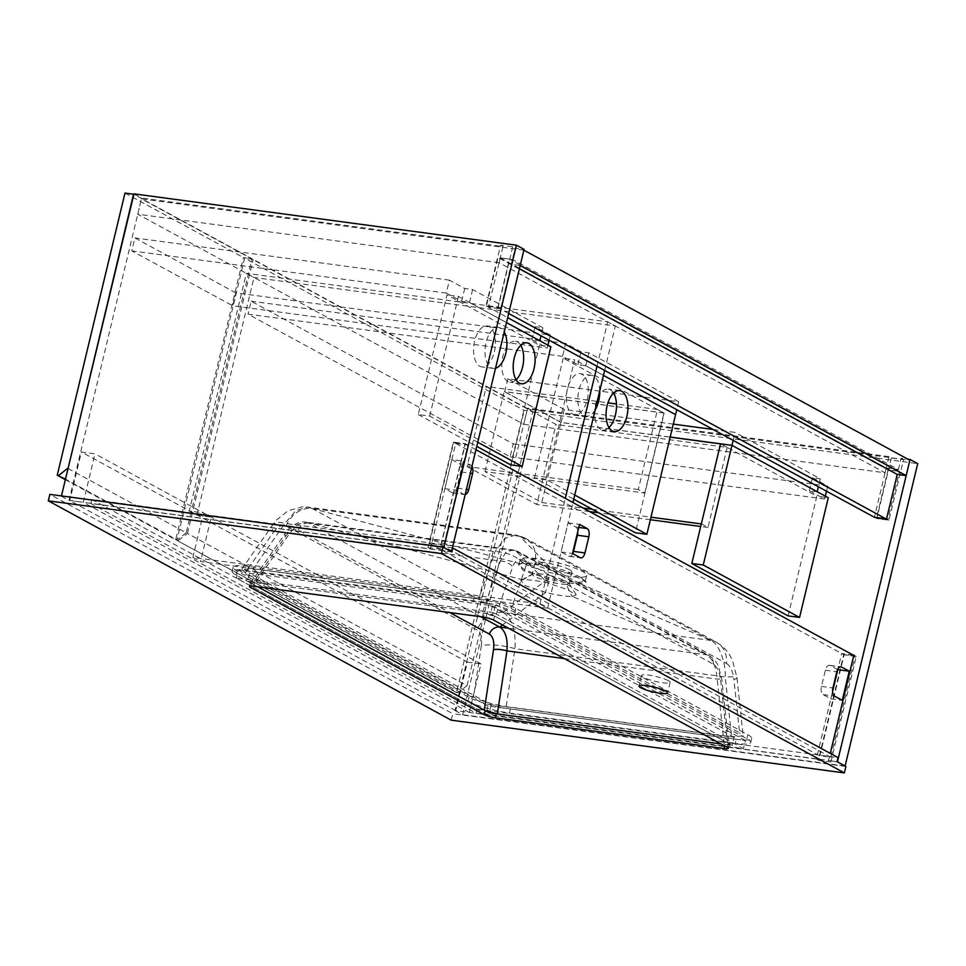 <?xml version="1.0" encoding="UTF-8"?>
<svg xmlns="http://www.w3.org/2000/svg" width="966" height="966" viewBox="0 0 966 966"><rect width="100%" height="100%" fill="white"/><g stroke="black" fill="none" stroke-linecap="round" stroke-linejoin="round"><path stroke-width="0.72" stroke-dasharray="4.83 3.62" d="M493.638 612.625L236.296 578.091L486.091 714.067L743.434 748.602L493.638 612.625L495.582 604.535L238.24 570L236.296 578.091M238.24 570L488.023 705.977L745.378 740.511L743.434 748.602M745.378 740.511L495.582 604.535M488.023 705.977L486.091 714.067M734.196 737.36L492.455 605.767L249.409 573.152L491.151 704.745L734.196 737.36L732.252 745.45L490.523 613.857L247.465 581.242L257.644 586.773L251.498 583.428A8.428 1.401 13.5 0 1 250.448 582.426A8.428 1.401 13.5 0 1 254.613 582.196L251.039 582.498L252.404 583.923L285.489 536.42A10.119 4.093 -145.1 0 1 285.284 533.341C287.18 529.356 296.96 520.517 305.787 522.123L297.661 524.514L290.078 532.834A10.119 4.093 -145.1 0 0 285.284 533.341L251.039 582.498M480.718 616.719L308.709 523.077L515.723 550.861L706.738 654.839C712.63 658.667 716.12 666.757 717.195 679.11L724.114 744.351L728.738 743.989L728.219 743.252A8.428 1.401 13.5 0 1 729.27 744.267A8.428 1.401 13.5 0 1 725.104 744.484L732.252 745.45M249.409 573.152L247.465 581.242M492.455 605.767L490.523 613.857M491.151 704.745L489.207 712.823M668.339 680.619A14.756 2.451 -166.5 0 0 652.461 675.705A14.756 2.451 -166.5 0 0 641.484 675.488A14.756 2.451 -166.5 0 0 643.32 677.263A14.756 2.451 -166.5 0 0 659.198 682.177A14.756 2.451 -166.5 0 0 670.175 682.382A14.756 2.451 -166.5 0 0 668.339 680.619M564.301 658.595L717.195 679.11A10.119 1.051 173.9 0 1 721.892 679.496A10.119 1.051 173.9 0 1 720.672 680.136L727.326 742.757L495.449 616.537L483.374 612.891A8.428 1.401 13.5 0 1 494.544 616.042L495.449 616.537L512.656 566.909A10.119 5.651 -160.9 0 0 500.316 561.053L290.078 532.834L255.604 582.329L482.384 612.758L500.316 561.053L505.882 552.455L512.898 549.92L515.723 550.861L547.432 582.86C536.263 580.457 528.04 579.455 522.763 579.854L305.787 522.123L512.898 549.92L518.235 551.671A10.119 8.489 118.6 0 1 522.232 560.135C518.271 558.384 515.083 560.642 512.656 566.909M522.751 579.854L520.759 580.433L525.311 585.71L545.85 592.424C556.984 595.213 565.822 596.553 572.367 596.433L706.738 654.839L508.551 628.238M545.85 592.424L502.513 624.954M572.343 596.42L576.231 594.778L566.68 589.308L547.432 582.86M546.865 582.715L550.077 575.495C557.297 577.547 562.816 579.672 566.619 581.834L568.986 583.488L566.173 584.249L572.029 596.42M566.173 584.249C561.958 584.37 556.247 583.488 549.014 581.629L534.621 576.823L532.266 574.48L534.126 573.526C537.494 573.285 542.82 573.949 550.077 575.495M569.529 569.711A18.97 3.152 -166.5 0 0 549.111 563.395A18.97 3.152 -166.5 0 0 534.995 563.13A18.97 3.152 -166.5 0 0 537.362 565.4A18.97 3.152 -166.5 0 0 557.768 571.715A18.97 3.152 -166.5 0 0 571.884 571.981A18.97 3.152 -166.5 0 0 569.529 569.711M524.49 563.673A34.148 5.675 -166.5 0 0 561.234 575.036A34.148 5.675 -166.5 0 0 586.652 575.531A34.148 5.675 -166.5 0 0 582.389 571.437A34.148 5.675 -166.5 0 0 545.645 560.075A34.148 5.675 -166.5 0 0 520.239 559.58A34.148 5.675 -166.5 0 0 524.49 563.673M580.928 577.535L585.287 581.17L579.878 582.208C572.198 582.353 561.85 580.759 548.821 577.427C537.567 574.698 529.054 571.812 523.258 568.793L519.032 564.603L522.208 562.949C528.16 562.441 537.676 563.576 550.753 566.354C563.951 569.964 574.009 573.695 580.928 577.535M519.768 536.323L515.566 534.971L307.804 507.078L295.789 510.736L284.825 523.415A25.297 10.24 -145.1 0 0 272.823 524.659L276.276 520.239L287.989 510.797L302.31 506.824L307.804 507.078L312.054 508.442L519.768 536.323L550.246 567.308C536.661 564.422 526.796 563.25 520.674 563.782L518.331 564.482L523.62 570.809L548.314 578.827C561.681 582.269 572.427 583.947 580.542 583.838L586.181 582.184L574.372 575.495L550.246 567.308L550.753 566.354M579.878 582.208L580.651 583.838M580.542 583.838L711.073 640.47C717.943 643.09 725.901 660.659 725.237 676.925A25.297 2.62 173.9 0 1 736.986 677.89L736.986 677.89A25.297 2.62 173.9 0 1 733.931 679.496L739.594 732.832L511.268 608.544C502.574 604.293 491.694 601.142 478.593 599.101L253.177 568.841L241.754 569.264L245.171 572.826L473.509 697.126C482.191 701.364 493.083 704.516 506.172 706.569L731.6 736.817L743.144 735.887L739.594 732.832M520.01 536.432A25.297 21.228 118.6 0 1 525.48 538.34A25.297 21.228 118.6 0 1 535.49 559.495L726.504 663.473A25.297 21.228 -61.4 0 0 716.494 642.318A25.297 21.228 -61.4 0 0 711.024 640.41L519.889 536.359M535.49 559.495C531.529 557.744 528.342 560.002 525.927 566.269A25.297 14.116 -160.9 0 0 495.063 551.622L284.825 523.415L253.177 568.841M241.754 569.264L272.823 524.659A25.297 10.24 -145.1 0 0 273.354 532.375L245.171 572.826M711.073 640.47L503.02 612.577L312.054 508.442M273.354 532.375C277.81 526.373 282.072 524.26 286.141 526.035L477.156 630.013C480.947 632.525 482.348 637.717 481.358 645.602A25.297 6.496 -171.3 0 1 514.999 648.717L725.237 676.925L731.6 736.817M503.358 612.589C512.052 618.433 515.929 630.484 514.999 648.717L506.172 706.569M515.566 534.971L504.675 538.581L495.063 551.622L478.593 599.101M520.602 563.794L311.535 508.345M548.145 578.791L503.02 612.577M520.674 563.782L522.208 562.949M548.821 577.427L548.314 578.827M522.558 579.878L534.126 573.526M549.014 581.629L545.379 592.303M736.273 739.268A31.202 5.18 -166.5 0 0 751.705 738.435A31.202 5.18 -166.5 0 0 747.817 734.703L515.747 608.375A31.202 5.18 -166.5 0 0 474.391 596.71L248.504 566.39A31.202 5.18 -166.5 0 0 233.072 567.223A31.202 5.18 -166.5 0 0 236.96 570.966L469.029 697.283A31.202 5.18 -166.5 0 0 510.386 708.947L736.273 739.268L735.295 743.313A31.202 5.18 -166.5 0 0 750.727 742.48A31.202 5.18 -166.5 0 0 746.839 738.748L514.781 612.42A31.202 5.18 -166.5 0 0 473.425 600.755L247.525 570.435A31.202 5.18 -166.5 0 0 232.106 571.268A31.202 5.18 -166.5 0 0 235.982 574.999L468.051 701.328A31.202 5.18 -166.5 0 0 509.408 712.993L735.295 743.313M451.194 720.165L452.752 713.693L49.858 494.375M845.914 766.461L452.752 713.693M452.414 547.867L91.855 499.47L477.023 709.141L838.017 757.586M451.883 551.96L90.889 503.515L476.057 713.186L837.051 761.631M476.057 713.186L477.023 709.141M90.889 503.515L91.855 499.47M500.267 257.85L886.245 467.955L898.392 469.585L512.415 259.48L500.267 257.85L499.108 262.704L885.073 472.809L523.717 424.315L527.412 408.956L909.851 460.275M499.108 262.704L137.752 214.21L523.717 424.315M512.415 259.48L511.255 264.334L520.191 265.529M523.874 250.17L141.434 198.851L527.412 408.956M137.752 214.21L141.434 198.851M886.245 467.955L885.073 472.809M898.392 469.585L901.109 458.27L907.811 459.164M519.418 268.777L511.255 264.334M443.817 547.577L61.462 495.932M61.377 496.258L69.033 500.424L141.628 198.042L502.984 246.535L488.422 307.164L500.581 308.806L515.132 248.165L524.067 249.361M133.972 193.864L141.628 198.042M69.033 500.424L430.389 548.917L455.723 443.406L467.87 445.036L442.537 550.548L451.472 551.743M512.717 246.849L498.166 307.49L486.007 305.848L500.569 245.219L512.717 246.849L515.132 248.165M500.569 245.219L502.984 246.535M427.974 547.601L453.308 442.09L465.455 443.72L440.122 549.231L427.974 547.601L430.389 548.917M440.122 549.231L442.537 550.548M498.166 307.49L500.581 308.806M486.007 305.848L488.422 307.164M453.308 442.09L455.723 443.406M465.455 443.72L467.87 445.036M853.135 655.045L841.688 653.511L837.812 669.68M837.45 761.848L828.514 760.653L830.265 753.371M891.377 457.956L876.814 518.597L888.974 520.227L903.524 459.587L891.377 457.956L888.962 456.64L874.399 517.281L876.416 518.368L888.056 469.862L899.503 471.396L509.493 259.093L498.058 257.56L888.056 469.862M888.962 456.64L527.605 408.147L535.261 412.313L917.7 463.632M837.582 669.559L830.156 665.514A6.75 3.49 -82.4 0 0 829.504 665.296A6.75 3.49 -82.4 0 0 825.375 670.223L821.498 686.391A6.75 3.49 -82.4 0 0 823.165 694.614L830.82 698.792L832.595 691.427L816.367 759.022L455.01 710.529L527.605 408.147M455.01 710.529L462.666 714.695L535.261 412.313M462.666 714.695L845.105 766.014M903.524 459.587L901.109 458.27M830.929 761.969L856.262 656.457L844.115 654.827L818.782 760.339L830.929 761.969L828.514 760.653M818.782 760.339L816.367 759.022M888.974 520.227L886.547 518.911M876.814 518.597L874.399 517.281M856.262 656.457L853.847 655.141M844.115 654.827L841.688 653.511M508.671 313.503L497.852 307.611L486.417 306.077L498.058 257.56M497.852 307.611L509.493 259.093M486.417 306.077L507.681 317.645M876.416 518.368L887.851 519.901L899.503 471.396M887.851 519.901L885.834 518.814M572.741 553.615A6.75 3.49 -82.4 0 1 569.397 556.344A6.75 3.49 -82.4 0 1 568.745 556.126L561.089 551.948L568.068 522.847L575.724 527.013A6.75 3.49 -82.4 0 1 577.74 531.747M451.834 459.575L459.49 463.74A6.75 3.49 -82.4 0 1 461.168 471.963L457.28 488.132A6.75 3.49 -82.4 0 1 453.163 493.071A6.75 3.49 -82.4 0 1 452.499 492.853L444.855 488.675L451.834 459.575L463.269 461.108L456.29 490.221L463.946 494.387A6.75 3.49 97.6 0 0 464.598 494.604A6.75 3.49 97.6 0 0 465.201 494.58M843.704 654.61L855.139 656.143L830.881 757.211L819.446 755.666L843.704 654.61L453.706 442.307L465.141 443.841L440.882 544.909L429.447 543.375L453.706 442.307M819.446 755.666L429.447 543.375M855.139 656.143L853.787 655.395M475.972 449.733L465.141 443.841M471.988 466.337A6.75 3.49 97.6 0 0 470.925 465.274L463.269 461.108M830.881 757.211L440.882 544.909M830.82 698.792L842.255 700.326M444.855 488.675L456.29 490.221M568.068 522.847L579.515 524.381M561.089 551.948L572.524 553.494M467.375 662.108L480.947 663.932L469.307 712.449L455.723 710.626L467.375 662.108L81.398 452.003L94.982 453.827L83.33 502.344L69.745 500.521L81.398 452.003M455.723 710.626L69.745 500.521M480.947 663.932L94.982 453.827M469.307 712.449L83.33 502.344M65.362 479.667L175.679 539.728L243.432 257.56L252.005 258.707L133.851 194.383M124.976 193.079L243.432 257.56M68.055 468.474L186.209 532.797L252.005 258.707M186.209 532.797L177.116 539.922L65.483 479.148M175.679 539.728L177.116 539.922M494.375 351.781A20.66 10.698 97.6 0 0 487.25 325.928A20.66 10.698 97.6 0 0 474.632 341.034A20.66 10.698 97.6 0 0 481.756 366.875A20.66 10.698 97.6 0 0 494.375 351.781M495.534 368.239A20.66 10.698 -82.4 0 1 493.191 368.408A20.66 10.698 -82.4 0 1 486.067 342.568A20.66 10.698 -82.4 0 1 498.685 327.462A20.66 10.698 -82.4 0 1 504.252 331.93M520.746 345.285A20.66 10.698 97.6 0 0 515.458 341.276A20.66 10.698 97.6 0 0 502.839 356.382A20.66 10.698 97.6 0 0 509.963 382.234A20.66 10.698 97.6 0 0 516.11 379.771M477.759 442.259L429.701 416.092L418.266 414.559L446.992 294.896L539.451 345.236L550.886 346.77M510.724 464.887L539.451 345.236M418.266 414.559L476.769 446.401M547.939 345.164L547.251 348.014L232.721 305.799L235.837 292.867L550.366 335.081L535.055 326.75L542.916 327.8L472.615 289.534L464.743 288.472L449.431 280.14L446.328 293.072L461.639 301.404L469.5 302.467L506.486 322.596L458.427 296.429L446.992 294.896M429.701 416.092L458.427 296.429M189.264 511.014L196.919 515.18L211.216 517.1L200.542 561.572L547.589 608.145L539.934 603.979L192.886 557.406L203.56 512.934L189.264 511.014L246.33 273.318L253.986 277.483L615.342 325.977L607.686 321.811L246.33 273.318M539.934 603.979L565.291 498.359M597.012 366.271L607.686 321.811M196.919 515.18L253.986 277.483M547.589 608.145L572.947 502.525M604.656 370.437L615.342 325.977M192.886 557.406L200.542 561.572M203.56 512.934L211.216 517.1M178.324 540.574L187.416 533.449L467.025 685.655L457.932 692.779L176.899 540.38L244.639 258.212L524.248 410.417L532.821 411.564L253.213 259.359L244.639 258.212M187.416 533.449L253.213 259.359M176.899 540.38L456.507 692.586L524.248 410.417M467.025 685.655L532.821 411.564M456.507 692.586L457.932 692.779M613.591 393.077A20.66 10.698 97.6 0 0 608.302 389.081A20.66 10.698 97.6 0 0 595.684 404.174A20.66 10.698 97.6 0 0 602.808 430.027A20.66 10.698 97.6 0 0 608.954 427.564M587.219 399.574A20.66 10.698 97.6 0 0 580.095 373.721A20.66 10.698 97.6 0 0 567.477 388.827A20.66 10.698 97.6 0 0 574.601 414.68A20.66 10.698 97.6 0 0 587.219 399.574M595.177 409.934A20.66 10.698 -82.4 0 1 586.036 416.213A20.66 10.698 -82.4 0 1 578.912 390.361A20.66 10.698 -82.4 0 1 591.53 375.267A20.66 10.698 -82.4 0 1 599.729 390.976M574.746 495.051L545.935 479.365L574.661 359.702L563.226 358.169L664.149 413.11L635.423 532.773M673.314 424.122L564.253 409.487L507.838 378.781L678.687 401.711L588.849 352.807L580.977 351.745L565.678 343.413L562.562 356.345L577.873 364.677L585.734 365.74L603.472 375.388L574.661 359.702M545.935 479.365L534.5 477.832L573.744 499.205M534.5 477.832L563.226 358.169M664.149 413.11L504.735 391.713L561.137 422.42L670.199 437.055M788.111 615.897L816.85 496.234L828.285 497.768M720.551 443.817L816.85 496.234M701.316 523.934L720.757 443.925L727.205 447.439L555.993 424.46L486.296 386.521L607.928 402.834M701.533 523.97L707.981 527.472L727.205 447.439M644.733 493.046L663.944 413.001L657.496 409.487L638.285 489.533L644.733 493.046L484.968 471.601L541.769 502.525L560.992 422.48L670.187 437.139M541.769 502.525L583.15 508.08M592.327 509.311L650.963 517.184M484.968 471.601L504.18 391.556L560.992 422.48M663.944 413.001L504.18 391.556M657.496 409.487L616.465 403.981M638.285 489.533L467.073 466.554L486.296 386.521M467.073 466.554L536.782 504.506L555.993 424.46M707.981 527.472L700.7 526.494M650.36 519.744L598.775 512.825M589.598 511.594L536.782 504.506M550.366 335.081L549.135 340.213M235.837 292.867L134.902 237.926L131.799 250.87L232.721 305.799M449.431 280.14L134.902 237.926M446.328 293.072L131.799 250.87M539.813 340.732L531.952 339.682L547.251 348.014M472.615 289.534L469.5 302.467M542.916 327.8L540.996 335.782M535.055 326.75L531.952 339.682M464.743 288.472L461.639 301.404M562.562 356.345L248.033 314.143L510.12 456.809L513.224 443.865L251.148 301.199L248.033 314.143M817.2 491.73L809.339 490.68L824.65 499.011L510.12 456.809M713.077 429.459L735.102 432.418L733.182 440.399M513.224 443.865L827.753 486.079L812.442 477.747L820.303 478.798L735.102 432.418M565.678 343.413L251.148 301.199M820.303 478.798L818.395 486.792M827.753 486.079L826.522 491.211M825.338 496.162L824.65 499.011M588.849 352.807L585.734 365.74M678.687 401.711L676.768 409.693M564.253 409.487L561.137 422.42M507.838 378.781L504.735 391.713M580.977 351.745L577.873 364.677M812.442 477.747L809.339 490.68M725.104 744.484L724.754 745.933M728.219 743.252L727.253 747.298M522.232 560.135L713.246 664.113C717.134 666.637 719.61 671.974 720.672 680.136M713.246 664.113A10.119 8.489 -61.4 0 0 709.237 655.648L709.237 655.648A10.119 8.489 -61.4 0 0 706.738 654.839M515.723 550.861A10.119 8.489 118.6 0 1 518.235 551.671L709.237 655.648C716.748 660.587 718.136 665.997 718.438 666.286L721.892 679.496L728.738 743.989M285.489 536.42C289.945 530.419 294.207 528.305 298.289 530.08L449.806 612.565M298.289 530.08A10.119 8.489 118.6 0 1 308.709 523.077M515.977 535.031L525.48 538.34L716.494 642.318C723.945 646.689 729.33 652.871 732.626 660.853L736.986 677.89L743.144 735.887M726.504 663.473C730.405 665.997 732.88 671.334 733.931 679.496M525.927 566.269L511.268 608.544M481.358 645.602L473.509 697.126M502.875 612.456A25.297 21.228 -61.4 0 0 477.156 630.013M286.141 526.035A25.297 21.228 118.6 0 1 311.861 508.478M747.817 734.703L746.839 738.748M510.386 708.947L509.408 712.993M469.029 697.283L468.051 701.328M236.96 570.966L235.982 574.999M248.504 566.39L247.525 570.435M474.391 596.71L473.425 600.755M515.747 608.375L514.781 612.42M254.613 582.196L253.647 586.241M251.498 583.428L250.87 586.048M494.544 616.042L493.578 620.087M483.374 612.891L482.396 616.936M823.165 694.614L834.6 696.16M821.498 686.391L832.933 687.937M825.375 670.223L836.822 671.756M830.156 665.514L840.251 666.866M459.49 463.74L470.925 465.274M461.168 471.963L470.333 473.195M457.28 488.132L466.457 489.364M452.499 492.853L463.946 494.387M575.724 527.013L578.779 527.424M568.745 556.126L580.18 557.66M641.484 675.488L638.961 686.005M729.27 744.267L728.304 748.3M568.986 583.488L576.231 594.778M534.995 563.13L532.266 574.48M586.652 575.531L585.287 581.17M520.239 559.58L519.032 564.603M586.181 582.184L585.13 580.542M518.331 564.482L519.925 563.625M571.884 571.981L569.059 583.766M532.785 573.913L520.759 580.433M751.705 738.435L750.727 742.48M233.072 567.223L232.106 571.268M250.448 582.426L249.482 586.459M670.175 682.382L667.651 692.888M829.504 665.296L840.939 666.83M453.163 493.071L464.598 494.604M569.397 556.344L580.832 557.877M498.685 327.462L487.25 325.928M526.893 342.821L515.458 341.276M521.399 383.768L509.963 382.234M493.191 368.408L481.756 366.875M619.737 390.614L608.302 389.081M591.53 375.267L580.095 373.721M586.036 416.213L574.601 414.68M614.243 431.56L602.808 430.027"/><path stroke-width="1.45" d="M508.551 628.238L499.724 627.055C505.508 630.87 507.923 638.816 506.957 650.891A10.119 2.596 -171.3 0 0 493.505 649.647L484.268 710.143L257.644 586.773L489.207 712.823L721.107 743.953L496.355 713.789A8.428 1.401 13.5 0 1 485.174 710.638L497.345 713.922L506.957 650.891L564.301 658.595M665.815 691.125A14.756 2.451 -166.5 0 0 649.937 686.21A14.756 2.451 -166.5 0 0 638.961 686.005A14.756 2.451 -166.5 0 0 640.796 687.768A14.756 2.451 -166.5 0 0 656.675 692.682A14.756 2.451 -166.5 0 0 667.651 692.888A14.756 2.451 -166.5 0 0 665.815 691.125M727.253 747.298L493.578 620.087A8.428 1.401 -166.5 0 0 482.396 616.936L253.647 586.241A8.428 1.401 -166.5 0 0 249.482 586.459A8.428 1.401 -166.5 0 0 250.532 587.473L484.207 714.683A8.428 1.401 -166.5 0 0 495.389 717.835L724.138 748.529A8.428 1.401 -166.5 0 0 728.304 748.3A8.428 1.401 -166.5 0 0 727.253 747.298M451.194 720.165L844.356 772.921L441.462 553.603L48.3 500.847L451.194 720.165M502.513 624.954L499.724 627.055L480.718 616.719M844.356 772.921L845.914 766.461L837.051 761.631L838.017 757.586L452.414 547.867M441.462 553.603L443.02 547.142L451.883 551.96L452.849 547.927M48.3 500.847L49.858 494.375L443.02 547.142M520.191 265.529L523.874 250.17L909.851 460.275L906.168 475.634L520.191 265.529M507.681 317.645L874.399 517.281L886.547 518.911L897.233 474.439L906.168 475.634M897.233 474.439L519.418 268.777M516.412 245.195L524.067 249.361L451.472 551.743L443.817 547.577L516.412 245.195L133.972 193.864L61.462 495.932M910.044 459.466L917.7 463.632L845.105 766.014L837.45 761.848L910.044 459.466L907.811 459.164M830.265 753.371L853.847 655.141L853.135 655.045M837.582 669.559L832.595 691.427L837.812 669.68L849.247 671.213L841.591 667.047A6.75 3.49 97.6 0 0 840.939 666.83A6.75 3.49 97.6 0 0 836.822 671.756L832.933 687.937A6.75 3.49 97.6 0 0 834.6 696.16L842.255 700.326L849.247 671.213M885.834 518.814L508.671 313.503M577.74 531.747A6.75 3.49 -82.4 0 1 577.402 535.236L573.514 551.405A6.75 3.49 -82.4 0 1 572.741 553.615M853.787 655.395L475.972 449.733M572.524 553.494L580.18 557.66A6.75 3.49 97.6 0 0 580.832 557.877A6.75 3.49 97.6 0 0 584.949 552.938L588.837 536.77A6.75 3.49 97.6 0 0 587.159 528.547L579.515 524.381L572.524 553.494M465.201 494.58A6.75 3.49 97.6 0 0 468.715 489.665L472.603 473.497A6.75 3.49 97.6 0 0 471.988 466.337M65.483 479.148L57.236 475.248L124.976 193.079L133.549 194.226L68.055 468.474M58.66 475.441L67.753 468.317M57.236 475.248L65.362 479.667M504.252 331.93A20.66 10.698 -82.4 0 1 505.81 353.315A20.66 10.698 -82.4 0 1 495.534 368.239M516.11 379.771A20.66 10.698 97.6 0 0 522.582 367.128A20.66 10.698 97.6 0 0 520.746 345.285M514.274 357.915A20.66 10.698 -82.4 0 1 526.893 342.821A20.66 10.698 -82.4 0 1 534.017 368.662A20.66 10.698 -82.4 0 1 521.399 383.768A20.66 10.698 -82.4 0 1 514.274 357.915M476.769 446.401L510.724 464.887L522.159 466.421L477.759 442.259M522.159 466.421L550.886 346.77L506.486 322.596L539.813 340.732L540.996 335.782M565.291 498.359L597.012 366.271M572.947 502.525L604.656 370.437M608.954 427.564A20.66 10.698 97.6 0 0 615.427 414.921A20.66 10.698 97.6 0 0 613.591 393.077M607.119 405.72A20.66 10.698 -82.4 0 1 619.737 390.614A20.66 10.698 -82.4 0 1 626.862 416.467A20.66 10.698 -82.4 0 1 614.243 431.56A20.66 10.698 -82.4 0 1 607.119 405.72M599.729 390.976A20.66 10.698 -82.4 0 1 598.654 401.107A20.66 10.698 -82.4 0 1 595.177 409.934M676.768 409.693L675.584 414.643L603.472 375.388L675.584 414.643L646.858 534.307L574.746 495.051M573.744 499.205L635.423 532.773L646.858 534.307M799.558 617.431L828.285 497.768L731.987 445.35L703.26 565.013L691.825 563.48L788.111 615.897L799.558 617.431L703.26 565.013M691.825 563.48L720.551 443.817L731.987 445.35L817.2 491.73L818.395 486.792M670.187 437.139L720.539 443.889M583.15 508.08L592.327 509.311M650.963 517.184L701.316 523.934M616.465 403.981L607.928 402.834M700.7 526.494L650.36 519.744M598.775 512.825L589.598 511.594M549.135 340.213L547.939 345.164M670.199 437.055L731.987 445.35L733.182 440.399M673.314 424.122L713.077 429.459M826.522 491.211L825.338 496.162M724.754 745.933L724.138 748.529M493.505 649.647C494.483 641.762 493.083 636.57 489.303 634.058L449.806 612.565M499.724 627.055A10.119 8.489 -61.4 0 0 489.303 634.058M485.174 710.638L484.207 714.683M496.355 713.789L495.389 717.835M250.87 586.048L250.532 587.473M840.251 666.866L841.591 667.047M470.333 473.195L472.603 473.497M466.457 489.364L468.715 489.665M578.779 527.424L587.159 528.547M577.402 535.236L588.837 536.77M573.514 551.405L584.949 552.938"/></g></svg>
